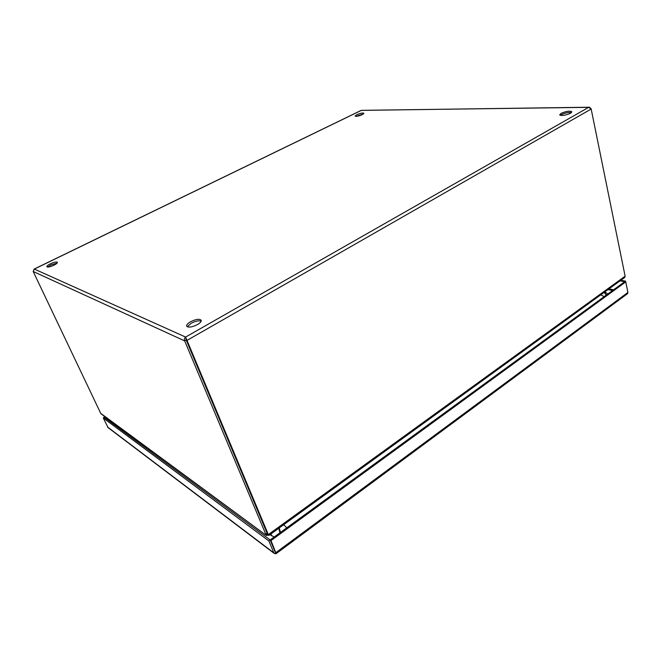 <?xml version="1.0" encoding="UTF-8"?>
<svg xmlns="http://www.w3.org/2000/svg" width="661" height="661" viewBox="0 0 661 661"><rect width="100%" height="100%" fill="white"/><g stroke="black" fill="none" stroke-linecap="round" stroke-linejoin="round"><path stroke-width="0.99" d="M105.256 416.876L104.331 417.422L270.142 539.946L275.183 551.985M620.035 280.867L624.703 281.685L270.142 539.946L275.141 551.91M627.479 293.715L627.917 292.443L625.76 281.875L624.703 281.685L625.488 281.107L625.645 281.85M620.819 280.289L625.488 281.107M275.885 553.381L275.389 553.794L273.844 552.86L268.829 540.896L103.306 418.025L104.835 416.562M104.116 417.545L103.909 417.108M103.306 418.025L108.098 427.634M275.389 553.794L275.554 552.877L276.083 553.695L627.661 293.575M268.829 540.896L270.142 539.946L270.985 540.566L276.166 553.621M625.76 281.875L270.985 540.566M570.451 113.279L571.848 111.792C569.84 110.627 566.262 111.139 561.115 113.337L559.693 114.84C561.685 116.006 565.271 115.485 570.451 113.279M571.451 112.568C568.485 112.196 565.13 112.882 561.396 114.626L560.363 115.353M362.195 114.667L363.856 113.295C362.74 112.734 360.385 113.196 356.775 114.7L355.106 116.08C356.213 116.642 358.576 116.171 362.195 114.667M363.343 113.998L355.915 116.361M197.383 324.617C200.209 322.932 201.481 321.477 201.184 320.255C199.482 318.643 195.929 319.147 190.525 321.775C187.666 323.46 186.385 324.923 186.675 326.17C188.385 327.782 191.954 327.261 197.383 324.617M201.167 321.139C198.754 320.387 195.416 321.106 191.145 323.287L187.319 326.807M53.872 265.243C56.334 263.987 57.499 263.012 57.391 262.31C56.458 261.64 54.128 262.136 50.393 263.797C47.922 265.053 46.741 266.036 46.848 266.747C47.782 267.416 50.12 266.912 53.872 265.243M57.094 263.095L50.905 264.912L47.666 267.069M184.683 340.911C184.097 339.341 184.402 338.06 185.609 337.06L187.013 340.398L186.22 340.035L185.609 337.06L34.298 269.06L33.174 271.481L184.683 340.911L266.061 534.931L267.375 533.972L267.102 533.245L186.212 340.035L184.683 340.911M267.945 533.865L267.11 533.245L268.341 534.575L187.013 340.398L591.174 109.04L588.662 107.338L589.505 107.214L590.959 108.602M589.05 107.222L361.195 110.395L34.165 269.068M33.918 269.267L361.402 110.346L588.662 107.338L185.609 337.06M186.204 338.68L186.212 340.035M268.192 534.675L268.358 535.055L266.408 535.476L100.712 413.332L33.174 271.481M591.174 109.04L625.124 276.199L268.341 534.575L268.812 535.493L624.678 277.496L625.124 276.199M100.712 413.332L101.282 413.96M267.11 533.253L186.22 340.035M604.253 292.302L606.129 295.211M280.446 532.436L279.273 527.899M605.93 294.492L604.435 292.17M279.768 532.204L278.752 528.279M274.199 536.988L269.961 534.65M113.709 424.345L114.642 423.792M607.963 289.609L612.623 290.485M608.946 288.898L613.606 289.766M113.023 423.841L113.965 423.288M273.844 552.86L107.611 427.072M627.917 292.443L275.992 552.538M267.102 533.245L265.78 534.204M604.212 296.607L600.725 294.856M271.514 535.782L271.084 533.84M283.66 524.727L286.808 527.808M107.933 427.51L274.232 553.422M101.083 413.811L266.408 535.476M268.812 535.493L267.531 533.997M607.732 294.046L604.914 291.823"/></g></svg>
